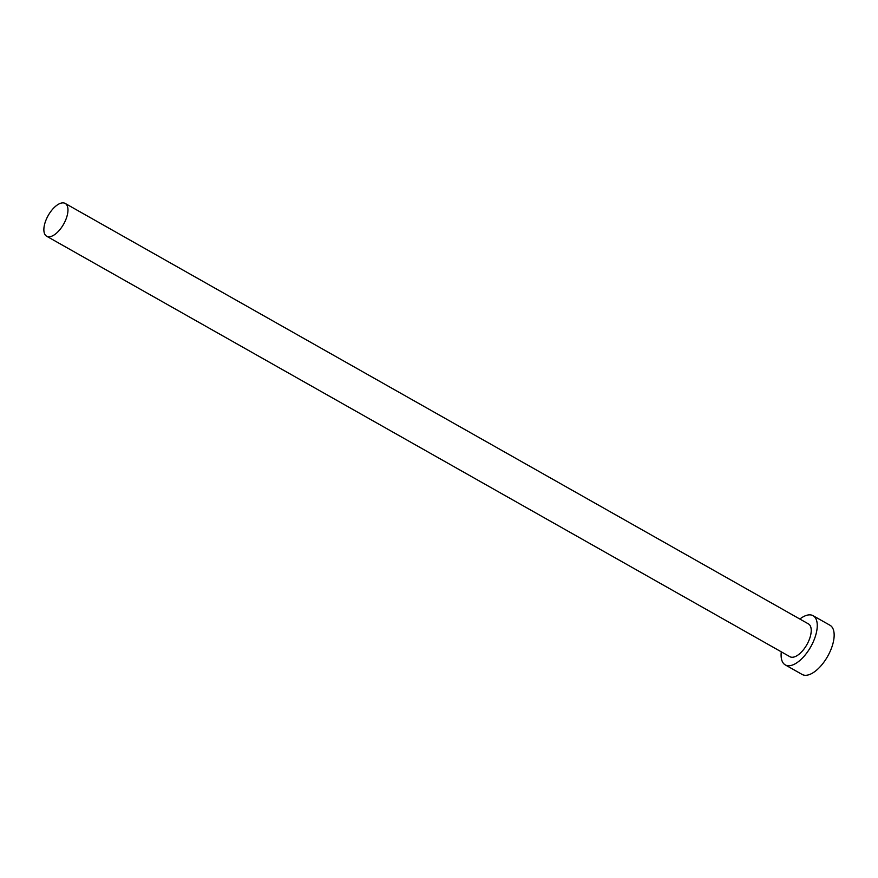 <?xml version="1.0" encoding="UTF-8"?>
<svg xmlns="http://www.w3.org/2000/svg" width="878" height="878" viewBox="0 0 878 878"><rect width="100%" height="100%" fill="white"/><g stroke="black" fill="none" stroke-linecap="round" stroke-linejoin="round"><path stroke-width="1.32" d="M64.72 203.202A18.844 8.846 -60.5 0 0 47.95 215.955A18.844 8.846 -60.5 0 0 46.644 236.226A18.844 8.846 -60.5 0 0 47.116 236.456A18.844 8.846 -60.5 0 0 63.885 223.692A18.844 8.846 -60.5 0 0 65.191 203.433A18.844 8.846 -60.5 0 0 64.72 203.202M46.644 236.226L789.904 656.7A18.844 8.846 -60.5 0 0 790.376 656.931A18.844 8.846 -60.5 0 0 807.145 644.167A18.844 8.846 -60.5 0 0 808.451 623.907L65.191 203.433M781.299 651.827A28.261 13.269 -60.5 0 0 785.261 664.898A28.261 13.269 -60.5 0 0 785.975 665.25A28.261 13.269 -60.5 0 0 811.14 646.098A28.261 13.269 -60.5 0 0 813.094 615.708A28.261 13.269 -60.5 0 0 812.38 615.357A28.261 13.269 -60.5 0 0 799.847 619.034M785.261 664.898L802.152 674.458A28.261 13.269 -60.5 0 0 802.865 674.798A28.261 13.269 -60.5 0 0 828.031 655.657A28.261 13.269 -60.5 0 0 829.984 625.257L813.094 615.708"/></g></svg>
